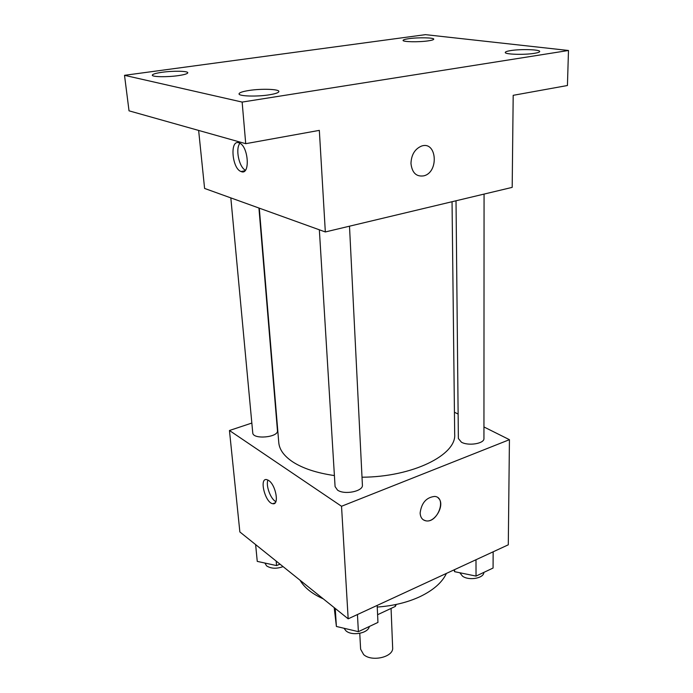 <?xml version="1.0" encoding="UTF-8"?>
<svg xmlns="http://www.w3.org/2000/svg" width="693" height="693" viewBox="0 0 693 693"><rect width="100%" height="100%" fill="white"/><g stroke="black" fill="none" stroke-linecap="round" stroke-linejoin="round"><path stroke-width="1.04" d="M359.762 633.35L360.62 649.211L363.652 654.599C371.916 662.257 393.832 656.964 392.645 647.704L391.069 608.402M395.261 604.651L395.331 606.418L396.257 604.443M395.331 606.418L377.598 614.708M446.431 573.406C442.16 582.466 433.333 590.219 419.967 596.664C407.475 602.451 393.234 605.907 377.252 607.051M323.267 598.847C312.11 593.858 304.357 587.638 300.026 580.206M483.939 426.957L509.433 439.683L508.29 544.811L348.172 618.823L239.865 531.955L229.452 430.5L251.836 423.059M509.433 439.683L341.528 506.271L348.172 618.823M420.131 513.019C421.483 502.875 426.342 497.349 434.71 496.422C447.115 497.392 437.759 523.258 425.935 520.841C422.349 520.096 420.417 517.489 420.131 513.019M259.295 208.16L278.768 442.584C279.374 449.549 283.957 455.933 292.533 461.746C302.676 468.381 316.64 472.99 334.407 475.571M362.015 477.217C412.526 477.001 456.592 454.989 454.686 434.286L452.044 201.724M454.435 412.222L458.125 414.067M341.528 506.271L229.452 430.5M456.02 200.779L458.368 438.504L461.408 442.186C468.399 446.249 484.52 443.581 483.939 438.496L484.069 194.083M319.352 229.807L335.083 486.607L337.5 490.081C344.395 495.192 363.418 491.302 362.404 485.048L349.497 226.195M258.931 208.021L277.451 430.613C278.69 437.413 252.754 439.795 252.754 432.865L230.83 197.895M268.702 480.492C275.909 485.031 279.47 505.414 272.817 503.716C265.272 503.075 258.844 477.754 266.718 479.591L268.702 480.492M275.875 501.628C270.651 499.289 265.514 485.239 267.974 480.041M438.279 498.059C445.616 504.036 435.377 522.92 425.926 520.841L423.501 519.941M568.485 50.485L242.143 102.079L124.515 75.32L425.441 34.65L568.485 50.485L567.428 85.516L513.192 95.322L512.188 187.379L325.329 231.956L204.591 188.435L198.64 130.423M242.143 102.079L245.72 143.685L129.028 110.828L124.515 75.32M325.329 231.956L319.334 130.371L245.72 143.685M410.966 163.496C411.321 154.834 414.804 149.038 421.396 146.128C436.833 140.488 439.232 172.159 423.882 175.831C416.372 176.992 412.066 172.886 410.966 163.496M238.79 142.775L239.276 142.94C248.666 146.154 250.407 176.005 241.077 171.535C232.034 168.711 229.6 139.605 238.79 142.775M245.417 170.227C238.998 167.169 235.178 148.519 239.951 143.269M421.396 146.128C436.824 140.488 439.223 172.159 423.873 175.823L423.882 175.831M428.031 40.887C418.693 42.273 402.52 41.926 403.066 40.393C403.179 39.77 405.145 39.189 408.965 38.652C418.251 37.309 434.199 37.621 433.757 39.172C433.662 39.778 431.756 40.35 428.031 40.887M178.188 75.641C167.117 77.252 151.992 76.975 152.304 75.199C152.512 74.16 155.804 73.181 162.162 72.271C173.155 70.703 188.011 70.963 187.786 72.756C187.621 73.761 184.425 74.723 178.188 75.641M269.36 94.802C256.956 96.855 238.583 96.258 239.042 93.876C239.224 92.637 242.498 91.511 248.865 90.497C261.183 88.513 279.192 89.076 278.872 91.485C278.733 92.671 275.563 93.78 269.36 94.802M534.372 53.335C524.229 55.05 504.504 54.4 505.258 52.434C505.362 51.758 507.207 51.135 510.784 50.572C520.867 48.917 540.297 49.515 539.7 51.507C539.604 52.166 537.829 52.781 534.372 53.335M280.015 564.154L276.559 565.583L257.25 561.382L255.63 544.603M276.161 561.061L276.559 565.583M264.899 563.045L266.588 565.878C271.058 568.719 276.55 568.97 283.082 566.614M377.174 605.422L377.954 622.418L358.385 631.661L336.4 626.463L334.199 607.622M357.449 614.535L358.385 631.661M335.239 608.454L336.4 626.463M343.997 628.265L345.989 630.847C352.009 636.339 368.364 633.263 369.291 626.507M493.147 551.81L493.07 568.043L476.039 576.091L454.599 571.682L454.028 569.889M475.996 559.736L476.039 576.091M454.573 569.637L454.599 571.682M459.797 572.747L462.569 576.221C469.048 580.951 483.965 578.248 483.853 572.392M275.199 502.815L272.817 503.716M244.915 170.781L241.077 171.535"/></g></svg>
